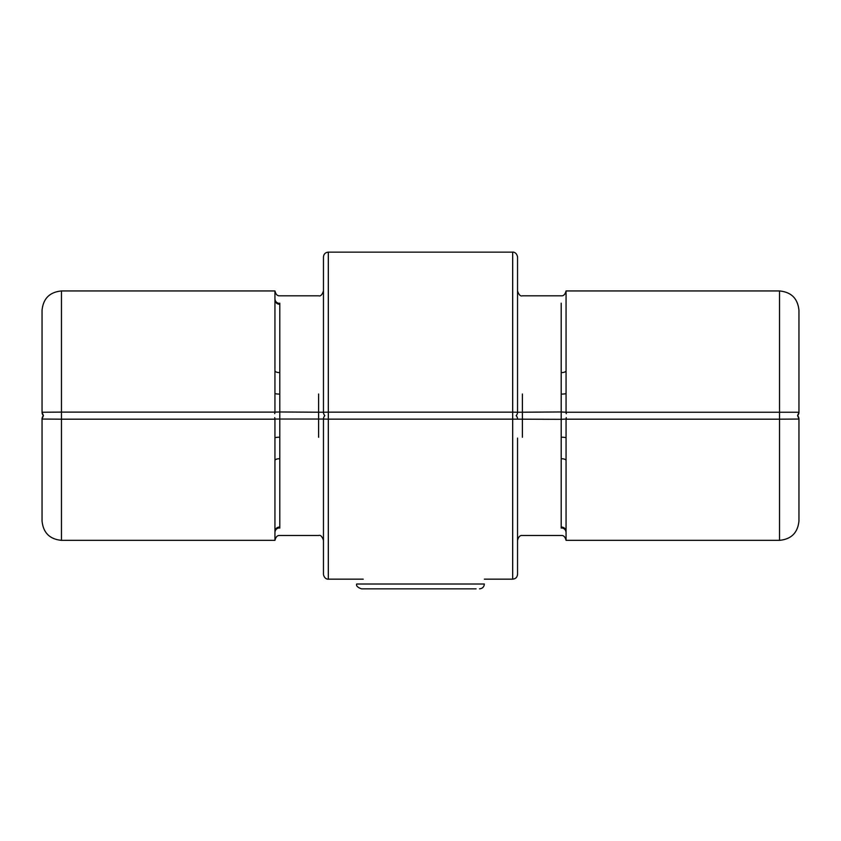 <?xml version="1.0" encoding="UTF-8"?>
<svg xmlns="http://www.w3.org/2000/svg" width="841" height="841" viewBox="0 0 841 841"><rect width="100%" height="100%" fill="white"/><g stroke="black" fill="none" stroke-linecap="round" stroke-linejoin="round"><path stroke-width="1.26" d="M484.353 579.155L512.684 579.155L512.684 419.144L328.316 419.144L328.316 579.155C328.621 579.344 324.353 579.47 323.459 574.308L323.459 419.049L274.944 419.049L274.944 540.342C275.806 536.863 277.425 535.244 279.79 535.486L318.613 535.486C320.516 534.813 322.135 536.432 323.459 540.342L323.459 492.048M517.541 438.087L517.541 574.308C517.247 577.252 515.638 578.871 512.684 579.155M566.056 419.186L566.056 540.342L779.544 540.342L779.544 419.186L566.056 419.186M512.684 252.142L328.316 252.142L328.316 412.153L512.684 412.153L512.684 252.142C512.379 251.953 516.647 251.827 517.541 256.989L517.541 412.248L561.21 411.964L561.21 394.103A4.857 0.725 180 0 0 566.056 393.378L566.056 412.248L798.95 412.248A4.857 4.857 0 0 1 797.562 415.643A4.857 4.857 0 0 1 798.95 419.049L798.95 520.936C797.804 532.721 791.328 539.197 779.544 540.342M566.056 437.888L566.056 437.94A4.857 0.746 -0 0 0 561.21 437.194L561.21 419.323L512.684 419.144L512.684 414.192M566.056 460.49C565.772 459.396 564.153 458.797 561.21 458.681L561.21 437.194M274.944 419.186L61.456 419.186L61.456 540.342C49.672 539.197 43.196 532.721 42.05 520.936L42.05 419.049A4.857 4.857 0 0 1 43.438 415.643A4.857 4.857 0 0 1 42.05 412.248L42.05 310.361C43.196 298.576 49.672 292.1 61.456 290.954L61.456 412.111L274.944 412.111L274.944 393.367A4.857 0.746 180 0 0 279.79 394.103L279.79 411.974L323.459 412.248L323.459 256.989C323.753 254.045 325.362 252.426 328.316 252.142M279.79 414.192L279.79 528.116M279.79 437.194A4.857 0.746 0 0 0 274.944 437.93L274.944 437.783M61.456 414.192L61.456 419.186L42.05 419.049M798.95 412.447L797.562 415.643L798.95 418.85A4.857 4.857 0 0 1 798.95 419.049L779.544 419.186L779.544 414.192M279.79 458.681C276.847 458.787 275.228 459.396 274.944 460.49M566.256 417.662A4.857 4.857 0 0 1 566.277 417.62L566.056 419.049L561.21 419.323L561.21 414.192M323.459 393.21L323.459 412.248A4.857 4.857 0 0 0 324.847 415.643A4.857 4.857 0 0 0 323.459 419.049L328.316 419.144L328.316 414.192M274.734 417.651A4.857 4.857 0 0 0 274.723 417.609L274.944 419.049M512.684 417.104L512.684 412.153L517.541 412.248A4.857 4.857 0 0 1 516.153 415.643A4.857 4.857 0 0 1 517.541 419.049M42.05 418.85L43.438 415.643L42.05 412.447A4.857 4.857 0 0 1 42.05 412.248L61.456 412.111L61.456 417.104M274.944 393.367L274.944 370.807C275.228 371.901 276.847 372.51 279.79 372.616L279.79 394.103M274.944 412.111L279.79 411.974L279.79 417.104M274.944 370.807L274.944 290.954L61.456 290.954M561.21 394.103L561.21 372.626C564.153 372.521 565.772 371.911 566.056 370.807L566.056 290.954L779.544 290.954C791.328 292.1 797.804 298.576 798.95 310.361L798.95 412.248M561.21 417.104L561.21 411.964L566.056 412.248A4.857 4.857 0 0 0 566.287 413.719L566.056 412.248M566.056 393.62L566.056 370.807M274.734 413.646A4.857 4.857 0 0 1 274.723 413.688L274.944 412.248M392.694 588.858L476.111 588.858M471.591 588.858L361.504 588.858C357.667 587.481 356.048 585.862 356.647 584.011L484.353 584.011C484.09 586.934 482.471 588.542 479.496 588.858M522.387 414.192L522.387 437.267M561.21 528.116L561.21 458.681M318.613 437.267L318.613 414.192M279.79 526.96C276.847 527.233 275.228 528.737 274.944 531.47M279.79 527.833C276.847 528.106 275.228 529.62 274.944 532.374M566.056 531.47C565.772 528.737 564.153 527.233 561.21 526.96M566.056 532.427C565.772 529.672 564.153 528.148 561.21 527.885M324.847 415.643A4.857 4.857 0 0 0 323.459 419.049M323.459 412.248L328.316 412.153L328.316 417.104M318.613 417.104L318.613 394.019M279.79 303.18L279.79 372.616M274.944 299.827C275.228 302.56 276.847 304.064 279.79 304.337M274.944 298.912C275.228 301.677 276.847 303.191 279.79 303.464M522.387 394.019L522.387 417.104M561.21 372.626L561.21 303.18M779.544 417.104L779.544 290.954M516.153 415.643A4.857 4.857 0 0 0 517.541 412.248M363.249 579.155L328.316 579.155M517.541 540.342C518.455 536.8 520.074 535.181 522.387 535.486L561.21 535.486C563.575 535.244 565.194 536.852 566.056 540.342M61.456 540.342L274.944 540.342M274.944 290.954C275.806 294.434 277.425 296.053 279.79 295.801L318.613 295.801C320.516 296.484 322.124 294.865 323.459 290.954M566.056 290.954C565.141 294.487 563.523 296.106 561.21 295.801L522.387 295.801C520.484 296.484 518.876 294.865 517.541 290.954"/></g></svg>
